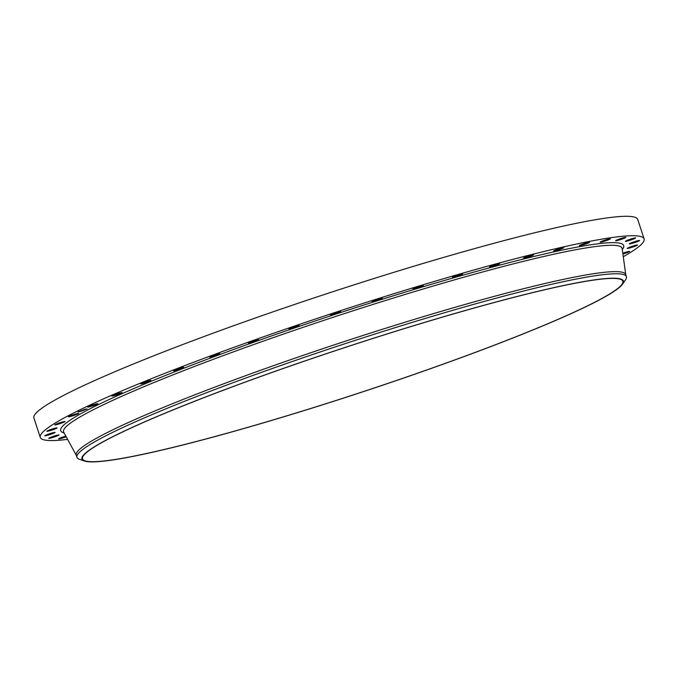 <?xml version="1.0" encoding="UTF-8"?>
<svg xmlns="http://www.w3.org/2000/svg" width="678" height="678" viewBox="0 0 678 678"><rect width="100%" height="100%" fill="white"/><g stroke="black" fill="none" stroke-linecap="round" stroke-linejoin="round"><path stroke-width="1.02" d="M95.301 404.978A5.39 0.449 -18.2 0 1 87.623 407.08A5.39 0.449 -18.2 0 1 90.191 405.817A5.39 0.449 -18.2 0 1 97.869 403.715A5.39 0.449 -18.2 0 1 95.301 404.978M67.622 439.369A317.804 26.595 -18.2 0 1 40.282 437.403L33.9 417.987A317.804 26.595 -18.2 0 1 253.818 318.541A317.804 26.595 -18.2 0 1 597.555 219.367A317.804 26.595 -18.2 0 1 637.718 219.46L644.1 238.876A317.804 26.595 -18.2 0 1 623.26 256.682M40.282 437.403A317.804 26.595 -18.2 0 1 260.199 337.958A317.804 26.595 -18.2 0 1 603.937 238.792A317.804 26.595 -18.2 0 1 644.1 238.876M84.394 461.006L79.419 459.286A289.201 24.196 -18.2 0 1 76.945 457.319L76.233 455.167A289.201 24.196 -18.2 0 1 276.353 364.671A289.201 24.196 -18.2 0 1 589.157 274.421A289.201 24.196 -18.2 0 1 625.701 274.505L626.413 276.658A289.201 24.196 -18.2 0 1 625.591 279.717L622.607 284.048A284.989 23.849 -18.2 0 1 411.817 375.248A284.989 23.849 -18.2 0 1 117.964 459.142A284.989 23.849 -18.2 0 1 84.394 461.006A284.989 23.849 -18.2 0 1 264.988 374.917A284.989 23.849 -18.2 0 1 587.402 280.955A284.989 23.849 -18.2 0 1 622.607 284.048M76.945 457.319A289.201 24.196 -18.2 0 1 277.065 366.823A289.201 24.196 -18.2 0 1 589.868 276.573A289.201 24.196 -18.2 0 1 626.413 276.658M586.911 281.141A284.387 23.798 -18.2 0 1 622.845 281.226A284.387 23.798 -18.2 0 1 426.055 370.213A284.387 23.798 -18.2 0 1 118.455 458.955A284.387 23.798 -18.2 0 1 82.521 458.87A284.387 23.798 -18.2 0 1 279.311 369.883A284.387 23.798 -18.2 0 1 586.911 281.141M146.99 382.223A5.39 0.449 -18.2 0 1 140.668 383.841A5.39 0.449 -18.2 0 1 144.583 382.087A5.39 0.449 -18.2 0 1 150.914 380.468A5.39 0.449 -18.2 0 1 146.99 382.223M179.077 369.383A5.39 0.449 -18.2 0 1 173.475 370.747A5.39 0.449 -18.2 0 1 178.119 368.747A5.39 0.449 -18.2 0 1 183.721 367.383A5.39 0.449 -18.2 0 1 179.077 369.383M214.494 355.899A5.39 0.449 -18.2 0 1 209.621 357.026A5.39 0.449 -18.2 0 1 214.994 354.789A5.39 0.449 -18.2 0 1 219.867 353.662A5.39 0.449 -18.2 0 1 214.494 355.899M252.504 342.059A5.39 0.449 -18.2 0 1 248.351 342.958A5.39 0.449 -18.2 0 1 254.453 340.492A5.39 0.449 -18.2 0 1 258.598 339.593A5.39 0.449 -18.2 0 1 252.504 342.059M292.337 328.135A5.39 0.449 -18.2 0 1 288.896 328.822A5.39 0.449 -18.2 0 1 295.701 326.143A5.39 0.449 -18.2 0 1 299.142 325.457A5.39 0.449 -18.2 0 1 292.337 328.135M333.186 314.423A5.39 0.449 -18.2 0 1 330.423 314.914A5.39 0.449 -18.2 0 1 337.898 312.041A5.39 0.449 -18.2 0 1 340.67 311.549A5.39 0.449 -18.2 0 1 333.186 314.423M374.222 301.185A5.39 0.449 -18.2 0 1 372.078 301.515A5.39 0.449 -18.2 0 1 374.798 300.193A5.39 0.449 -18.2 0 1 380.18 298.473A5.39 0.449 -18.2 0 1 382.324 298.142A5.39 0.449 -18.2 0 1 379.612 299.464A5.39 0.449 -18.2 0 1 374.222 301.185M414.605 288.709A5.39 0.449 -18.2 0 1 413.029 288.887A5.39 0.449 -18.2 0 1 416.072 287.455A5.39 0.449 -18.2 0 1 421.691 285.709A5.39 0.449 -18.2 0 1 423.275 285.523A5.39 0.449 -18.2 0 1 420.224 286.964A5.39 0.449 -18.2 0 1 414.605 288.709M453.514 277.226A5.39 0.449 -18.2 0 1 452.421 277.302A5.39 0.449 -18.2 0 1 455.811 275.743A5.39 0.449 -18.2 0 1 461.582 274.014A5.39 0.449 -18.2 0 1 462.667 273.937A5.39 0.449 -18.2 0 1 459.286 275.497A5.39 0.449 -18.2 0 1 453.514 277.226M490.16 266.996A5.39 0.449 -18.2 0 1 489.474 266.996A5.39 0.449 -18.2 0 1 493.211 265.301A5.39 0.449 -18.2 0 1 499.042 263.623A5.39 0.449 -18.2 0 1 499.72 263.623A5.39 0.449 -18.2 0 1 495.991 265.31A5.39 0.449 -18.2 0 1 490.16 266.996M523.789 258.208A5.39 0.449 -18.2 0 1 523.424 258.165A5.39 0.449 -18.2 0 1 527.509 256.352A5.39 0.449 -18.2 0 1 533.306 254.75A5.39 0.449 -18.2 0 1 533.671 254.792A5.39 0.449 -18.2 0 1 529.586 256.606A5.39 0.449 -18.2 0 1 523.789 258.208M553.723 251.046A5.39 0.449 -18.2 0 1 553.579 250.996A5.39 0.449 -18.2 0 1 558.028 249.063A5.39 0.449 -18.2 0 1 563.681 247.572A5.39 0.449 -18.2 0 1 563.825 247.623A5.39 0.449 -18.2 0 1 559.375 249.563A5.39 0.449 -18.2 0 1 553.723 251.046M579.351 245.656A5.39 0.449 -18.2 0 1 579.326 245.631A5.39 0.449 -18.2 0 1 584.139 243.58A5.39 0.449 -18.2 0 1 589.555 242.241A5.39 0.449 -18.2 0 1 589.572 242.266A5.39 0.449 -18.2 0 1 584.758 244.326A5.39 0.449 -18.2 0 1 579.351 245.656M600.149 242.156A5.39 0.449 -18.2 0 1 605.318 240.012A5.39 0.449 -18.2 0 1 610.386 238.826A5.39 0.449 -18.2 0 1 610.386 238.859A5.39 0.449 -18.2 0 1 605.208 241.004A5.39 0.449 -18.2 0 1 600.14 242.19A5.39 0.449 -18.2 0 1 600.149 242.156M615.692 240.605A5.39 0.449 -18.2 0 1 621.15 238.444A5.39 0.449 -18.2 0 1 625.853 237.368A5.39 0.449 -18.2 0 1 625.76 237.503A5.39 0.449 -18.2 0 1 620.302 239.665A5.39 0.449 -18.2 0 1 615.607 240.741A5.39 0.449 -18.2 0 1 615.692 240.605M66.224 436.801A5.39 0.449 -18.2 0 1 58.537 438.912A5.39 0.449 -18.2 0 1 58.63 438.776A5.39 0.449 -18.2 0 1 65.842 436.09M625.675 241.037A5.39 0.449 -18.2 0 1 631.303 238.893A5.39 0.449 -18.2 0 1 635.642 237.927A5.39 0.449 -18.2 0 1 635.354 238.19A5.39 0.449 -18.2 0 1 629.735 240.343A5.39 0.449 -18.2 0 1 625.396 241.3A5.39 0.449 -18.2 0 1 625.675 241.037M58.706 435.242A5.39 0.449 -18.2 0 1 53.087 437.386A5.39 0.449 -18.2 0 1 48.748 438.352A5.39 0.449 -18.2 0 1 49.028 438.09A5.39 0.449 -18.2 0 1 54.655 435.937A5.39 0.449 -18.2 0 1 58.994 434.979A5.39 0.449 -18.2 0 1 58.706 435.242M629.887 243.453A5.39 0.449 -18.2 0 1 635.583 241.351A5.39 0.449 -18.2 0 1 639.557 240.504A5.39 0.449 -18.2 0 1 638.99 240.919A5.39 0.449 -18.2 0 1 633.294 243.021A5.39 0.449 -18.2 0 1 629.311 243.868A5.39 0.449 -18.2 0 1 629.887 243.453M54.503 432.827A5.39 0.449 -18.2 0 1 48.808 434.929A5.39 0.449 -18.2 0 1 44.824 435.785A5.39 0.449 -18.2 0 1 45.392 435.361A5.39 0.449 -18.2 0 1 51.087 433.259A5.39 0.449 -18.2 0 1 55.071 432.411A5.39 0.449 -18.2 0 1 54.503 432.827M628.235 247.792A5.39 0.449 -18.2 0 1 633.905 245.767A5.39 0.449 -18.2 0 1 637.532 245.021A5.39 0.449 -18.2 0 1 636.583 245.622A5.39 0.449 -18.2 0 1 630.913 247.648A5.39 0.449 -18.2 0 1 627.286 248.394A5.39 0.449 -18.2 0 1 628.235 247.792M56.147 428.488A5.39 0.449 -18.2 0 1 50.477 430.522A5.39 0.449 -18.2 0 1 46.85 431.259A5.39 0.449 -18.2 0 1 47.807 430.657A5.39 0.449 -18.2 0 1 53.469 428.632A5.39 0.449 -18.2 0 1 57.096 427.894A5.39 0.449 -18.2 0 1 56.147 428.488M622.777 253.191A5.39 0.449 -18.2 0 1 629.599 251.402A5.39 0.449 -18.2 0 1 628.175 252.208A5.39 0.449 -18.2 0 1 622.896 254.055M63.613 422.309A5.39 0.449 -18.2 0 1 58.071 424.233A5.39 0.449 -18.2 0 1 54.791 424.877A5.39 0.449 -18.2 0 1 56.206 424.072A5.39 0.449 -18.2 0 1 61.757 422.148A5.39 0.449 -18.2 0 1 65.037 421.504A5.39 0.449 -18.2 0 1 63.613 422.309M76.758 414.419A5.39 0.449 -18.2 0 1 71.419 416.216A5.39 0.449 -18.2 0 1 68.47 416.758A5.39 0.449 -18.2 0 1 70.436 415.733A5.39 0.449 -18.2 0 1 75.775 413.936A5.39 0.449 -18.2 0 1 78.716 413.394A5.39 0.449 -18.2 0 1 76.758 414.419M118.87 394.172A5.39 0.449 -18.2 0 1 111.853 396.028A5.39 0.449 -18.2 0 1 115.074 394.528A5.39 0.449 -18.2 0 1 122.099 392.664A5.39 0.449 -18.2 0 1 118.87 394.172M80.411 411.487L77.936 411.927L84.606 409.359L87.081 408.919L80.411 411.487M80.852 411.258L86.114 409.241L80.852 411.258M83.708 410.088L82.013 410.393L83.725 410.08M81.394 410.919L82.207 410.69L81.394 410.919M86.386 409.224L86.987 408.876M78.707 411.648L79.326 411.614M86.242 409.249L85.64 409.088M76.292 455.336L63.715 432.166A293.947 24.594 -18.2 0 1 264.929 340.559A293.947 24.594 -18.2 0 1 584.911 248.123A293.947 24.594 -18.2 0 1 622.141 248.572L625.76 274.683M64.156 432.988A296.32 24.798 -18.2 0 1 248.063 344.255A296.32 24.798 -18.2 0 1 586.241 245.504A296.32 24.798 -18.2 0 1 622.268 249.487"/></g></svg>

